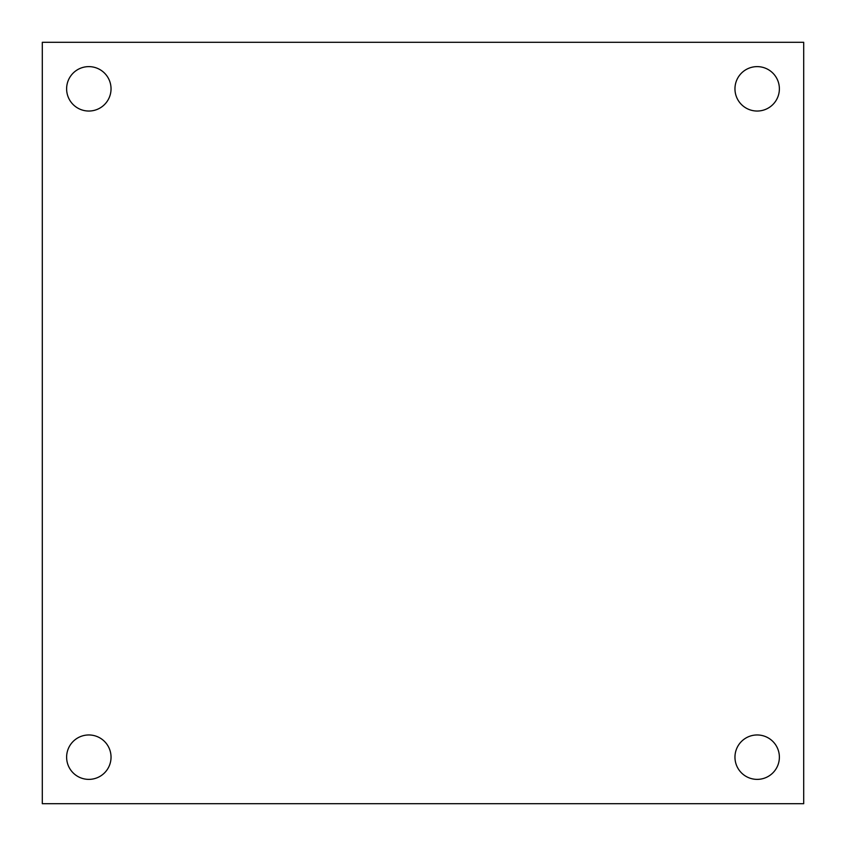 <?xml version="1.0" encoding="UTF-8"?>
<svg xmlns="http://www.w3.org/2000/svg" width="846" height="846" viewBox="0 0 846 846"><rect width="100%" height="100%" fill="white"/><g stroke="black" fill="none" stroke-linecap="round" stroke-linejoin="round"><path stroke-width="1.27" d="M757.17 66.623A22.208 22.208 0 0 0 734.963 88.83A22.208 22.208 0 0 0 757.17 111.038A22.208 22.208 0 0 0 779.378 88.83A22.208 22.208 0 0 0 757.17 66.623M42.3 42.3L803.7 42.3L803.7 803.7L42.3 803.7L42.3 42.3M757.17 734.963A22.208 22.208 0 0 1 779.378 757.17A22.208 22.208 0 0 1 757.17 779.378A22.208 22.208 0 0 1 734.963 757.17A22.208 22.208 0 0 1 757.17 734.963M88.83 734.963A22.208 22.208 0 0 0 66.623 757.17A22.208 22.208 0 0 0 88.83 779.378A22.208 22.208 0 0 0 111.038 757.17A22.208 22.208 0 0 0 88.83 734.963M88.83 66.623A22.208 22.208 0 0 1 111.038 88.83A22.208 22.208 0 0 1 88.83 111.038A22.208 22.208 0 0 1 66.623 88.83A22.208 22.208 0 0 1 88.83 66.623"/></g></svg>
